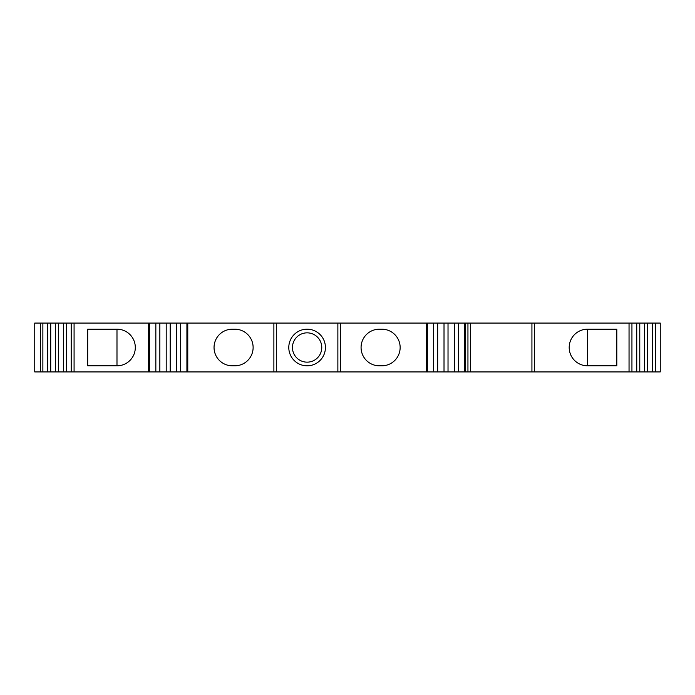 <?xml version="1.0" encoding="UTF-8"?>
<svg xmlns="http://www.w3.org/2000/svg" width="695" height="695" viewBox="0 0 695 695"><rect width="100%" height="100%" fill="white"/><g stroke="black" fill="none" stroke-linecap="round" stroke-linejoin="round"><path stroke-width="1.04" d="M569.196 347.5A18.313 18.313 0 0 0 587.518 365.813L616.821 365.813L616.821 329.187L587.518 329.187A18.313 18.313 0 0 0 569.196 347.5M660.25 371.921L34.75 371.921L34.75 323.079L660.25 323.079L660.25 371.921M655.446 371.921L655.446 323.079M652.414 371.921L652.414 323.079M647.61 371.921L647.61 323.079M644.578 371.921L644.578 323.079M639.774 371.921L639.774 323.079M636.742 371.921L636.742 323.079M631.937 371.921L631.937 323.079M629.045 371.921L629.045 323.079M534.368 371.921L534.368 323.079M531.927 371.921L531.927 323.079M470.385 371.921L470.385 323.079M467.943 371.921L467.943 323.079M465.58 371.921L465.58 323.079M464.729 371.921L464.729 323.079M458.379 371.921L458.379 323.079M454.374 371.921L454.374 323.079M448.023 371.921L448.023 323.079M444.018 371.921L444.018 323.079M437.668 371.921L437.668 323.079M433.663 371.921L433.663 323.079M427.312 371.921L427.312 323.079M426.452 371.921L426.452 323.079M379.392 365.813L381.833 365.813A18.313 18.313 0 0 0 400.146 347.5A18.313 18.313 0 0 0 381.833 329.187L379.392 329.187A18.313 18.313 0 0 0 361.07 347.5A18.313 18.313 0 0 0 379.392 365.813M340.307 371.921L340.307 323.079M337.866 371.921L337.866 323.079M276.323 371.921L276.323 323.079M273.882 371.921L273.882 323.079M234.806 365.813L232.365 365.813A18.313 18.313 0 0 1 214.043 347.5A18.313 18.313 0 0 1 232.365 329.187L234.806 329.187A18.313 18.313 0 0 1 253.119 347.5A18.313 18.313 0 0 1 234.806 365.813M187.772 371.921L187.772 323.079M186.912 371.921L186.912 323.079M180.561 371.921L180.561 323.079M176.556 371.921L176.556 323.079M170.206 371.921L170.206 323.079M166.201 371.921L166.201 323.079M159.85 371.921L159.85 323.079M155.845 371.921L155.845 323.079M149.495 371.921L149.495 323.079M148.643 371.921L148.643 323.079M87.683 365.813L116.986 365.813A18.313 18.313 0 0 0 135.308 347.5A18.313 18.313 0 0 0 116.986 329.187L87.683 329.187L87.683 365.813M74.078 371.921L74.078 323.079M71.194 371.921L71.194 323.079M66.39 371.921L66.39 323.079M63.358 371.921L63.358 323.079M58.554 371.921L58.554 323.079M55.522 371.921L55.522 323.079M50.718 371.921L50.718 323.079M47.686 371.921L47.686 323.079M42.873 371.921L42.873 323.079M116.986 329.187L116.986 365.813M587.518 365.813L587.518 329.187M307.112 365.813A18.313 18.313 0 0 0 325.425 347.5A18.313 18.313 0 0 0 307.112 329.187A18.313 18.313 0 0 0 288.79 347.5A18.313 18.313 0 0 0 307.112 365.813M307.112 332.844A14.656 14.656 0 0 0 292.456 347.5A14.656 14.656 0 0 0 307.112 362.156A14.656 14.656 0 0 0 321.768 347.5A14.656 14.656 0 0 0 307.112 332.844A14.656 14.656 0 0 0 292.456 347.5A14.656 14.656 0 0 0 307.112 362.156A14.656 14.656 0 0 0 321.768 347.5A14.656 14.656 0 0 0 307.112 332.844M40.614 371.921L40.614 323.079"/></g></svg>
